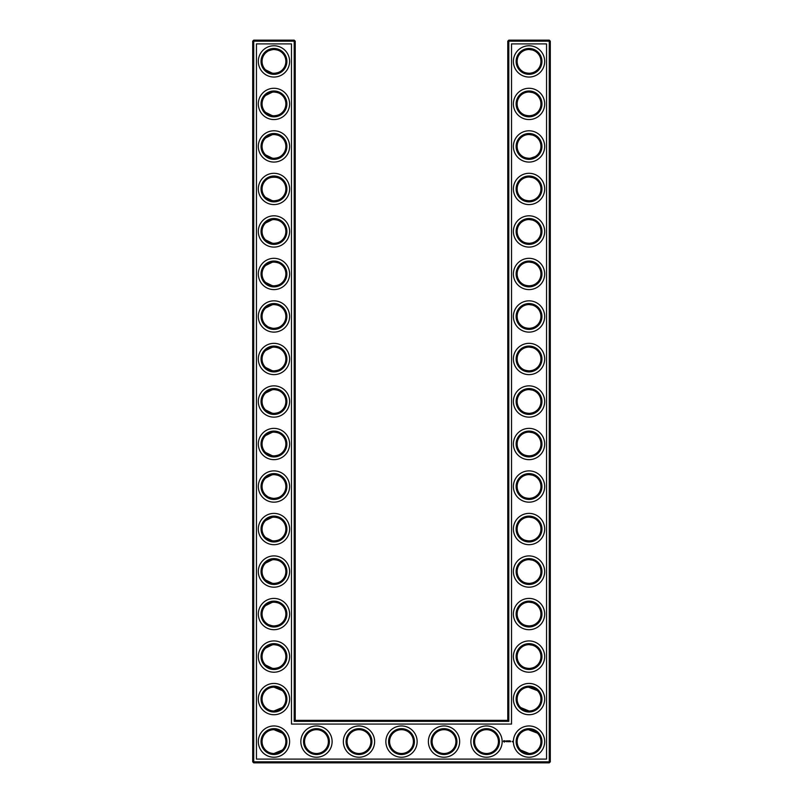 <?xml version="1.0" encoding="UTF-8"?>
<svg xmlns="http://www.w3.org/2000/svg" width="803" height="803" viewBox="0 0 803 803"><rect width="100%" height="100%" fill="white"/><g stroke="black" fill="none" stroke-linecap="round" stroke-linejoin="round"><path stroke-width="1.2" d="M273.572 73.304C277.687 73.063 280.608 71.909 282.355 69.851C280.669 71.828 277.878 72.983 273.964 73.314C270.039 72.973 267.238 71.818 265.572 69.851L272.418 73.214M273.572 49.505C277.687 49.746 280.608 50.9 282.355 52.968C280.669 50.99 277.878 49.836 273.964 49.505C270.039 49.836 267.238 50.99 265.572 52.968L267.509 51.402M268.583 50.79L272.418 49.605M273.572 92.024C277.687 92.255 280.608 93.409 282.355 95.477C280.669 93.499 277.878 92.345 273.964 92.014C270.039 92.355 267.238 93.509 265.572 95.477L272.418 92.114M285.868 61.409A11.904 11.904 0 0 0 268.011 51.101A11.904 11.904 0 0 0 268.011 71.718A11.904 11.904 0 0 0 285.868 61.409M285.868 103.918A11.904 11.904 0 0 0 268.011 93.61A11.904 11.904 0 0 0 268.011 114.227A11.904 11.904 0 0 0 285.868 103.918M273.582 115.813C277.687 115.572 280.608 114.427 282.355 112.36C280.669 114.337 277.878 115.491 273.964 115.823C270.039 115.481 267.238 114.327 265.572 112.36L272.408 115.722M295.223 720.341L295.223 41.174L294.199 40.15L253.728 40.15L253.728 761.826L549.272 761.826L549.272 41.174L507.777 41.174L507.777 720.341L508.801 721.355L294.199 721.355L295.223 720.341L507.777 720.341M253.728 40.15L252.704 41.174L252.704 761.826L253.728 762.85L549.272 762.85L550.296 761.826L550.296 41.174L549.272 40.15L508.801 40.15L507.777 41.174M537.388 222.963L536.213 221.959M534.316 220.785L533.001 220.233M532.58 220.092L529.147 219.55M537.388 239.936L535.531 241.422M535.22 241.623L532.851 242.727M532.79 242.747L530.331 243.289M529.799 243.329C525.543 243.199 522.512 242.074 520.685 239.936L520.645 239.896C522.331 241.874 525.122 243.028 529.036 243.359C532.961 243.018 535.762 241.864 537.428 239.896M537.388 52.918L536.213 51.914M534.316 50.74L533.001 50.187M532.58 50.047L529.177 49.505M537.388 69.891L535.531 71.377M535.22 71.577L532.851 72.682M532.79 72.702L530.321 73.244M529.799 73.284C525.543 73.153 522.512 72.019 520.685 69.891M520.675 69.881L520.645 69.851C522.331 71.828 525.122 72.983 529.036 73.314C532.961 72.973 535.762 71.818 537.428 69.851M537.388 95.437L536.213 94.423M534.316 93.248L533.001 92.696M532.58 92.556L529.147 92.014M537.388 112.4L535.531 113.896M535.22 114.086L532.851 115.19M532.79 115.21L530.321 115.752M529.799 115.793C525.543 115.662 522.512 114.538 520.685 112.4M520.675 112.39L520.645 112.36C522.331 114.337 525.122 115.491 529.036 115.823C532.961 115.481 535.762 114.327 537.428 112.36M537.388 265.482L536.213 264.468M534.316 263.294L533.001 262.742M532.58 262.601L529.147 262.059M537.388 282.445L535.531 283.941M535.22 284.132L532.851 285.236M532.79 285.266L530.321 285.798M529.799 285.848C525.543 285.717 522.512 284.583 520.685 282.445L520.645 282.405C522.331 284.382 525.122 285.537 529.036 285.868C532.961 285.527 535.762 284.372 537.428 282.405M537.388 180.454L536.213 179.45M534.316 178.276L533.001 177.714M532.58 177.573L529.177 177.041M537.388 197.428L535.531 198.913M535.22 199.114L532.851 200.218M532.79 200.238L530.321 200.77M529.799 200.82C525.543 200.69 522.512 199.556 520.685 197.428L520.645 197.377C522.331 199.355 525.122 200.509 529.036 200.84C532.961 200.509 535.762 199.355 537.428 197.377M537.388 137.945L536.213 136.932M534.316 135.757L533.001 135.205M532.58 135.065L529.147 134.523M537.388 154.919L535.531 156.404M535.22 156.595L530.321 158.261M529.799 158.311C525.543 158.181 522.512 157.047 520.685 154.919L520.645 154.869C522.331 156.846 525.122 158 529.036 158.332C532.961 157.99 535.762 156.846 537.428 154.869M537.388 307.991L536.213 306.987M534.316 305.813L533.001 305.25M532.58 305.11L529.177 304.578M537.388 324.964L535.531 326.45M535.22 326.65L532.851 327.754M532.79 327.775L530.321 328.307M529.799 328.357C525.543 328.226 522.512 327.092 520.685 324.964L520.645 324.914C522.331 326.891 525.122 328.046 529.036 328.377C532.961 328.046 535.762 326.891 537.428 324.914M537.388 648.081L536.213 647.077M534.316 645.903L533.001 645.351M532.58 645.21L529.147 644.668M529.799 668.447C525.543 668.317 522.512 667.193 520.685 665.055L520.645 665.014C522.331 666.992 525.122 668.146 529.036 668.477C532.961 668.136 535.762 666.982 537.428 665.014L535.531 666.54M534.828 666.972L532.851 667.845M532.79 667.865L530.321 668.407M537.277 690.49L533.001 687.86L529.629 687.197M537.388 435.527L536.213 434.513M534.316 433.339L533.001 432.787M532.58 432.646L529.147 432.104M537.388 452.501L535.531 453.986M535.22 454.187L532.851 455.291M532.79 455.311L530.321 455.843M529.799 455.893C525.543 455.763 522.512 454.628 520.685 452.501L520.645 452.45C522.331 454.428 525.122 455.582 529.036 455.913C532.961 455.582 535.762 454.428 537.428 452.45M537.388 393.018L536.213 392.005M534.316 390.83L533.001 390.278M532.58 390.138L529.147 389.596M537.388 409.982L535.531 411.477M535.22 411.668L532.851 412.772M532.79 412.792L530.321 413.334M529.799 413.374C525.543 413.254 522.512 412.12 520.685 409.982L520.645 409.942C522.331 411.919 525.122 413.073 529.036 413.404C532.961 413.063 535.762 411.909 537.428 409.942M537.388 350.499L536.213 349.496M534.316 348.321L533.001 347.769M532.58 347.629L529.177 347.087M537.388 367.473L535.531 368.968M535.22 369.159L532.851 370.263M532.79 370.283L530.321 370.825M529.799 370.866C525.543 370.735 522.512 369.611 520.685 367.473L520.645 367.433C522.331 369.41 525.122 370.564 529.036 370.896C532.961 370.554 535.762 369.4 537.428 367.433M537.388 520.555L536.213 519.541M534.316 518.367L533.001 517.815M532.58 517.674L529.147 517.132M537.388 537.518L535.531 539.014M535.22 539.204L532.851 540.309M532.79 540.329L530.321 540.871M529.799 540.911C525.543 540.78 522.512 539.656 520.685 537.518L520.645 537.478C522.331 539.455 525.122 540.61 529.036 540.941C532.961 540.6 535.762 539.445 537.428 537.478M537.388 478.036L536.213 477.032M534.316 475.858L533.001 475.306M532.58 475.155L529.147 474.623M537.388 495.009L535.531 496.495M535.22 496.696L532.851 497.8M532.79 497.82L530.321 498.352M529.799 498.402C525.543 498.272 522.512 497.137 520.685 495.009L520.645 494.969C522.331 496.947 525.122 498.101 529.036 498.422C532.961 498.091 535.762 496.937 537.428 494.969M537.277 732.998L533.001 730.369L529.629 729.706M537.388 605.572L536.213 604.569M534.316 603.394L533.001 602.832M532.58 602.692L529.147 602.16M537.388 622.546L535.531 624.031M534.828 624.463L532.851 625.336M532.79 625.356L530.331 625.888M529.799 625.938C525.543 625.808 522.512 624.674 520.685 622.546L520.645 622.496C522.331 624.473 525.122 625.627 529.036 625.959C532.961 625.627 535.762 624.473 537.428 622.496M537.388 563.064L536.213 562.05M534.316 560.875L533.001 560.323M532.58 560.183L529.177 559.641M537.388 580.037L535.531 581.523M535.22 581.713L532.851 582.827M532.79 582.848L530.331 583.38M529.799 583.43C525.543 583.299 522.512 582.165 520.685 580.037L520.645 579.987C522.331 581.964 525.122 583.119 529.036 583.45C532.961 583.108 535.762 581.954 537.428 579.987M273.572 158.321C277.687 158.091 280.608 156.936 282.355 154.869C280.669 156.846 277.878 158 273.964 158.332C270.039 157.99 267.238 156.846 265.572 154.869L272.418 158.231M273.582 134.533C277.687 134.774 280.618 135.928 282.355 137.986C280.669 136.008 277.878 134.854 273.964 134.523C270.039 134.864 267.238 136.018 265.572 137.986L272.408 134.623M273.582 200.84C277.687 200.599 280.618 199.445 282.355 197.377C280.669 199.355 277.878 200.509 273.964 200.84C270.039 200.509 267.238 199.355 265.572 197.377L272.408 200.74M265.572 180.494C268.262 176.118 279.715 176.158 282.355 180.504C280.669 178.527 277.878 177.373 273.964 177.041C270.039 177.373 267.238 178.527 265.572 180.504M273.572 243.349C277.687 243.108 280.608 241.964 282.355 239.896C280.669 241.874 277.878 243.028 273.964 243.359C270.039 243.018 267.238 241.864 265.572 239.896L272.418 243.259M273.572 219.56C277.687 219.791 280.608 220.945 282.355 223.013C280.669 221.036 277.878 219.881 273.964 219.55C270.039 219.892 267.238 221.046 265.572 223.013L272.418 219.651M273.572 285.858C277.687 285.627 280.608 284.473 282.355 282.405C280.669 284.382 277.878 285.537 273.964 285.868C270.039 285.527 267.238 284.372 265.572 282.405L272.418 285.768M273.572 262.069C277.687 262.31 280.608 263.454 282.355 265.522C280.669 263.545 277.878 262.39 273.964 262.059C270.039 262.4 267.238 263.555 265.572 265.522L272.418 262.159M273.572 328.377C277.687 328.136 280.608 326.982 282.355 324.914C280.669 326.891 277.878 328.046 273.964 328.377C270.039 328.046 267.238 326.891 265.572 324.914L267.509 326.48M268.583 327.092L272.418 328.276M273.582 304.578C277.687 304.819 280.608 305.973 282.355 308.031C280.669 306.053 277.878 304.899 273.964 304.578C270.039 304.909 267.238 306.063 265.572 308.031L272.418 304.678M273.572 370.886C277.687 370.645 280.608 369.49 282.355 367.433C280.669 369.41 277.878 370.564 273.964 370.896C270.039 370.554 267.238 369.4 265.572 367.433L272.418 370.795M273.572 347.087C277.687 347.328 280.608 348.482 282.355 350.55C280.669 348.572 277.878 347.418 273.964 347.087C270.039 347.418 267.238 348.572 265.572 350.55L272.418 347.187M273.572 413.394C277.687 413.164 280.608 412.009 282.355 409.942C280.669 411.919 277.878 413.073 273.964 413.404C270.039 413.063 267.238 411.909 265.572 409.942L272.418 413.304M273.582 389.606C277.687 389.846 280.618 391.001 282.355 393.058C280.669 391.081 277.878 389.927 273.964 389.596C270.039 389.937 267.238 391.091 265.572 393.058L272.408 389.696M273.582 455.913C277.687 455.672 280.618 454.518 282.355 452.45C280.669 454.428 277.878 455.582 273.964 455.913C270.039 455.582 267.238 454.428 265.572 452.45L272.408 455.813M273.572 432.114C277.687 432.355 280.608 433.51 282.355 435.567C280.669 433.59 277.878 432.436 273.964 432.104C270.039 432.446 267.238 433.6 265.572 435.567L272.418 432.205M273.572 498.422C277.687 498.181 280.608 497.027 282.355 494.969C280.669 496.947 277.878 498.101 273.964 498.422C270.039 498.091 267.238 496.937 265.572 494.969L267.499 496.515M268.583 497.137L272.418 498.322M273.582 474.623C277.687 474.864 280.608 476.018 282.355 478.086C280.669 476.109 277.878 474.954 273.964 474.623C270.039 474.954 267.238 476.109 265.572 478.086L272.137 474.764M273.582 583.44C277.687 583.209 280.608 582.055 282.355 579.987C280.669 581.964 277.878 583.119 273.964 583.45C270.039 583.108 267.238 581.954 265.572 579.987L272.418 583.349M273.572 559.651C277.687 559.892 280.608 561.036 282.355 563.104C280.669 561.126 277.878 559.972 273.964 559.641C270.039 559.982 267.238 561.136 265.572 563.104L272.418 559.741M265.572 622.506L267.499 624.051M268.583 624.674L272.418 625.858M273.572 625.959C277.687 625.718 280.608 624.563 282.355 622.496C280.669 624.473 277.878 625.627 273.964 625.959C270.039 625.627 267.238 624.473 265.572 622.496M273.582 602.16C277.687 602.401 280.618 603.555 282.355 605.623C280.669 603.645 277.878 602.491 273.964 602.16C270.039 602.491 267.238 603.645 265.572 605.623L272.408 602.26M273.582 540.931C277.687 540.69 280.618 539.536 282.355 537.478C280.669 539.455 277.878 540.61 273.964 540.941C270.039 540.6 267.238 539.445 265.572 537.478L272.408 540.841M273.572 517.142C277.687 517.373 280.608 518.527 282.355 520.595C280.669 518.618 277.878 517.463 273.964 517.132C270.039 517.473 267.238 518.628 265.572 520.595L272.418 517.232M273.572 668.467C277.687 668.226 280.608 667.082 282.355 665.014C280.669 666.992 277.878 668.146 273.964 668.477C270.039 668.136 267.238 666.982 265.572 665.014L272.418 668.377M273.572 644.679C277.687 644.909 280.608 646.064 282.355 648.131C280.669 646.154 277.878 645 273.964 644.668C270.039 645.01 267.238 646.154 265.572 648.131L272.418 644.769M286.892 61.409A12.928 12.928 0 0 0 267.499 50.218A12.928 12.928 0 0 0 267.499 72.601A12.928 12.928 0 0 0 286.892 61.409M286.892 103.918A12.928 12.928 0 0 0 267.499 92.726A12.928 12.928 0 0 0 267.499 115.11A12.928 12.928 0 0 0 286.892 103.918M295.223 41.174L252.704 41.174M294.199 721.355L294.199 40.15M508.801 40.15L508.801 721.355M549.272 40.15L549.272 41.174L550.296 41.174M550.296 761.826L549.272 761.826L549.272 762.85M253.728 762.85L253.728 761.826L252.704 761.826M528.474 219.56L529.318 219.55M528.474 262.079L529.318 262.069M528.474 49.515L529.318 49.505M528.474 92.024L529.318 92.014M528.474 134.543L529.318 134.533M528.474 304.588L529.318 304.578M528.474 177.051L529.318 177.041M528.474 347.097L529.318 347.087M528.474 644.679L529.318 644.668M528.474 687.187L537.428 690.64M528.474 729.706L537.428 733.149M520.645 707.523L529.036 710.986M528.474 432.124L529.318 432.114M528.474 474.633L529.318 474.623M528.474 389.606L529.318 389.596M528.474 517.142L529.318 517.132M528.474 559.661L529.318 559.651M520.645 750.032L529.036 753.495M528.474 602.17L529.318 602.16M282.355 690.64L273.964 687.177M282.355 707.523L273.964 710.986M282.355 733.149L273.964 729.686M282.355 750.032L273.964 753.495M289.612 61.409A15.648 15.648 0 0 0 266.144 47.859A15.648 15.648 0 0 0 266.144 74.95A15.648 15.648 0 0 0 289.612 61.409M285.868 146.427A11.904 11.904 0 0 0 268.011 136.119A11.904 11.904 0 0 0 268.011 156.736A11.904 11.904 0 0 0 285.868 146.427M289.612 103.918A15.648 15.648 0 0 0 266.144 90.368A15.648 15.648 0 0 0 266.144 117.469A15.648 15.648 0 0 0 289.612 103.918M256.448 759.106L256.448 43.894L291.479 43.894L291.479 724.075L511.521 724.075L511.521 43.894L546.552 43.894L546.552 759.106L256.448 759.106M529.036 177.041A11.904 11.904 0 0 1 539.345 194.888A11.904 11.904 0 0 1 518.728 194.888A11.904 11.904 0 0 1 529.036 177.041M529.036 219.55A11.904 11.904 0 0 1 539.345 237.407A11.904 11.904 0 0 1 518.728 237.407A11.904 11.904 0 0 1 529.036 219.55M529.036 262.059A11.904 11.904 0 0 1 539.345 279.916A11.904 11.904 0 0 1 518.728 279.916A11.904 11.904 0 0 1 529.036 262.059M529.036 49.505A11.904 11.904 0 0 1 539.345 67.362A11.904 11.904 0 0 1 518.728 67.362A11.904 11.904 0 0 1 529.036 49.505M529.036 92.014A11.904 11.904 0 0 1 539.345 109.87A11.904 11.904 0 0 1 518.728 109.87A11.904 11.904 0 0 1 529.036 92.014M529.036 134.523A11.904 11.904 0 0 1 539.345 152.379A11.904 11.904 0 0 1 518.728 152.379A11.904 11.904 0 0 1 529.036 134.523M529.036 304.578A11.904 11.904 0 0 1 539.345 322.425A11.904 11.904 0 0 1 518.728 322.425A11.904 11.904 0 0 1 529.036 304.578M529.036 347.087A11.904 11.904 0 0 1 539.345 364.943A11.904 11.904 0 0 1 518.728 364.943A11.904 11.904 0 0 1 529.036 347.087M316.472 729.686A11.904 11.904 0 0 1 326.781 747.543A11.904 11.904 0 0 1 306.164 747.543A11.904 11.904 0 0 1 316.472 729.686M358.991 729.686A11.904 11.904 0 0 1 369.3 747.543A11.904 11.904 0 0 1 348.683 747.543A11.904 11.904 0 0 1 358.991 729.686M285.868 741.591A11.904 11.904 0 0 0 268.011 731.282A11.904 11.904 0 0 0 268.011 751.899A11.904 11.904 0 0 0 285.868 741.591M401.5 729.686A11.904 11.904 0 0 1 411.809 747.543A11.904 11.904 0 0 1 391.191 747.543A11.904 11.904 0 0 1 401.5 729.686M444.009 729.686A11.904 11.904 0 0 1 454.317 747.543A11.904 11.904 0 0 1 433.7 747.543A11.904 11.904 0 0 1 444.009 729.686M486.528 729.686A11.904 11.904 0 0 1 496.836 747.543A11.904 11.904 0 0 1 476.219 747.543A11.904 11.904 0 0 1 486.528 729.686M529.036 729.686A11.904 11.904 0 0 1 539.345 747.543A11.904 11.904 0 0 1 518.728 747.543A11.904 11.904 0 0 1 529.036 729.686M529.036 602.16A11.904 11.904 0 0 1 539.345 620.006A11.904 11.904 0 0 1 518.728 620.006A11.904 11.904 0 0 1 529.036 602.16M529.036 644.668A11.904 11.904 0 0 1 539.345 662.525A11.904 11.904 0 0 1 518.728 662.525A11.904 11.904 0 0 1 529.036 644.668M529.036 687.177A11.904 11.904 0 0 1 539.345 705.034A11.904 11.904 0 0 1 518.728 705.034A11.904 11.904 0 0 1 529.036 687.177M529.036 389.596A11.904 11.904 0 0 1 539.345 407.452A11.904 11.904 0 0 1 518.728 407.452A11.904 11.904 0 0 1 529.036 389.596M529.036 432.104A11.904 11.904 0 0 1 539.345 449.961A11.904 11.904 0 0 1 518.728 449.961A11.904 11.904 0 0 1 529.036 432.104M529.036 474.623A11.904 11.904 0 0 1 539.345 492.48A11.904 11.904 0 0 1 518.728 492.48A11.904 11.904 0 0 1 529.036 474.623M529.036 517.132A11.904 11.904 0 0 1 539.345 534.989A11.904 11.904 0 0 1 518.728 534.989A11.904 11.904 0 0 1 529.036 517.132M529.036 559.641A11.904 11.904 0 0 1 539.345 577.498A11.904 11.904 0 0 1 518.728 577.498A11.904 11.904 0 0 1 529.036 559.641M285.868 188.946A11.904 11.904 0 0 0 268.011 178.637A11.904 11.904 0 0 0 268.011 199.254A11.904 11.904 0 0 0 285.868 188.946M285.868 231.455A11.904 11.904 0 0 0 268.011 221.146A11.904 11.904 0 0 0 268.011 241.763A11.904 11.904 0 0 0 285.868 231.455M285.868 273.964A11.904 11.904 0 0 0 268.011 263.655A11.904 11.904 0 0 0 268.011 284.272A11.904 11.904 0 0 0 285.868 273.964M285.868 316.472A11.904 11.904 0 0 0 268.011 306.164A11.904 11.904 0 0 0 268.011 326.781A11.904 11.904 0 0 0 285.868 316.472M285.868 358.991A11.904 11.904 0 0 0 268.011 348.683A11.904 11.904 0 0 0 268.011 369.3A11.904 11.904 0 0 0 285.868 358.991M285.868 401.5A11.904 11.904 0 0 0 268.011 391.191A11.904 11.904 0 0 0 268.011 411.809A11.904 11.904 0 0 0 285.868 401.5M285.868 444.009A11.904 11.904 0 0 0 268.011 433.7A11.904 11.904 0 0 0 268.011 454.317A11.904 11.904 0 0 0 285.868 444.009M285.868 486.528A11.904 11.904 0 0 0 268.011 476.219A11.904 11.904 0 0 0 268.011 496.836A11.904 11.904 0 0 0 285.868 486.528M285.868 529.036A11.904 11.904 0 0 0 268.011 518.728A11.904 11.904 0 0 0 268.011 539.345A11.904 11.904 0 0 0 285.868 529.036M285.868 699.082A11.904 11.904 0 0 0 268.011 688.773A11.904 11.904 0 0 0 268.011 709.39A11.904 11.904 0 0 0 285.868 699.082M285.868 656.573A11.904 11.904 0 0 0 268.011 646.264A11.904 11.904 0 0 0 268.011 666.881A11.904 11.904 0 0 0 285.868 656.573M285.868 571.545A11.904 11.904 0 0 0 268.011 561.237A11.904 11.904 0 0 0 268.011 581.854A11.904 11.904 0 0 0 285.868 571.545M285.868 614.054A11.904 11.904 0 0 0 268.011 603.746A11.904 11.904 0 0 0 268.011 624.363A11.904 11.904 0 0 0 285.868 614.054M286.892 146.427A12.928 12.928 0 0 0 267.499 135.235A12.928 12.928 0 0 0 267.499 157.619A12.928 12.928 0 0 0 286.892 146.427M529.036 176.018A12.928 12.928 0 0 1 540.228 195.4A12.928 12.928 0 0 1 517.845 195.4A12.928 12.928 0 0 1 529.036 176.018M529.036 218.526A12.928 12.928 0 0 1 540.228 237.919A12.928 12.928 0 0 1 517.845 237.919A12.928 12.928 0 0 1 529.036 218.526M529.036 261.045A12.928 12.928 0 0 1 540.228 280.428A12.928 12.928 0 0 1 517.845 280.428A12.928 12.928 0 0 1 529.036 261.045M529.036 48.481A12.928 12.928 0 0 1 540.228 67.864A12.928 12.928 0 0 1 517.845 67.864A12.928 12.928 0 0 1 529.036 48.481M529.036 90.99A12.928 12.928 0 0 1 540.228 110.382A12.928 12.928 0 0 1 517.845 110.382A12.928 12.928 0 0 1 529.036 90.99M529.036 133.509A12.928 12.928 0 0 1 540.228 152.891A12.928 12.928 0 0 1 517.845 152.891A12.928 12.928 0 0 1 529.036 133.509M529.036 303.554A12.928 12.928 0 0 1 540.228 322.936A12.928 12.928 0 0 1 517.845 322.936A12.928 12.928 0 0 1 529.036 303.554M529.036 346.063A12.928 12.928 0 0 1 540.228 365.445A12.928 12.928 0 0 1 517.845 365.445A12.928 12.928 0 0 1 529.036 346.063M316.472 728.672A12.928 12.928 0 0 1 327.664 748.055A12.928 12.928 0 0 1 305.281 748.055A12.928 12.928 0 0 1 316.472 728.672M358.991 728.672A12.928 12.928 0 0 1 370.183 748.055A12.928 12.928 0 0 1 347.799 748.055A12.928 12.928 0 0 1 358.991 728.672M286.892 741.591A12.928 12.928 0 0 0 267.499 730.399A12.928 12.928 0 0 0 267.499 752.782A12.928 12.928 0 0 0 286.892 741.591M401.5 728.672A12.928 12.928 0 0 1 412.692 748.055A12.928 12.928 0 0 1 390.308 748.055A12.928 12.928 0 0 1 401.5 728.672M444.009 728.672A12.928 12.928 0 0 1 455.201 748.055A12.928 12.928 0 0 1 432.817 748.055A12.928 12.928 0 0 1 444.009 728.672M486.528 728.672A12.928 12.928 0 0 1 497.719 748.055A12.928 12.928 0 0 1 475.336 748.055A12.928 12.928 0 0 1 486.528 728.672M529.036 728.672A12.928 12.928 0 0 1 540.228 748.055A12.928 12.928 0 0 1 517.845 748.055A12.928 12.928 0 0 1 529.036 728.672M529.036 601.136A12.928 12.928 0 0 1 540.228 620.518A12.928 12.928 0 0 1 517.845 620.518A12.928 12.928 0 0 1 529.036 601.136M529.036 643.645A12.928 12.928 0 0 1 540.228 663.037A12.928 12.928 0 0 1 517.845 663.037A12.928 12.928 0 0 1 529.036 643.645M529.036 686.163A12.928 12.928 0 0 1 540.228 705.546A12.928 12.928 0 0 1 517.845 705.546A12.928 12.928 0 0 1 529.036 686.163M529.036 388.572A12.928 12.928 0 0 1 540.228 407.964A12.928 12.928 0 0 1 517.845 407.964A12.928 12.928 0 0 1 529.036 388.572M529.036 431.091A12.928 12.928 0 0 1 540.228 450.473A12.928 12.928 0 0 1 517.845 450.473A12.928 12.928 0 0 1 529.036 431.091M529.036 473.599A12.928 12.928 0 0 1 540.228 492.982A12.928 12.928 0 0 1 517.845 492.982A12.928 12.928 0 0 1 529.036 473.599M529.036 516.108A12.928 12.928 0 0 1 540.228 535.501A12.928 12.928 0 0 1 517.845 535.501A12.928 12.928 0 0 1 529.036 516.108M529.036 558.627A12.928 12.928 0 0 1 540.228 578.009A12.928 12.928 0 0 1 517.845 578.009A12.928 12.928 0 0 1 529.036 558.627M286.892 188.946A12.928 12.928 0 0 0 267.499 177.744A12.928 12.928 0 0 0 267.499 200.138A12.928 12.928 0 0 0 286.892 188.946M286.892 231.455A12.928 12.928 0 0 0 267.499 220.263A12.928 12.928 0 0 0 267.499 242.647A12.928 12.928 0 0 0 286.892 231.455M286.892 273.964A12.928 12.928 0 0 0 267.499 262.772A12.928 12.928 0 0 0 267.499 285.155A12.928 12.928 0 0 0 286.892 273.964M286.892 316.472A12.928 12.928 0 0 0 267.499 305.281A12.928 12.928 0 0 0 267.499 327.664A12.928 12.928 0 0 0 286.892 316.472M286.892 358.991A12.928 12.928 0 0 0 267.499 347.799A12.928 12.928 0 0 0 267.499 370.183A12.928 12.928 0 0 0 286.892 358.991M286.892 401.5A12.928 12.928 0 0 0 267.499 390.308A12.928 12.928 0 0 0 267.499 412.692A12.928 12.928 0 0 0 286.892 401.5M286.892 444.009A12.928 12.928 0 0 0 267.499 432.817A12.928 12.928 0 0 0 267.499 455.201A12.928 12.928 0 0 0 286.892 444.009M286.892 486.528A12.928 12.928 0 0 0 267.499 475.336A12.928 12.928 0 0 0 267.499 497.719A12.928 12.928 0 0 0 286.892 486.528M286.892 529.036A12.928 12.928 0 0 0 267.499 517.845A12.928 12.928 0 0 0 267.499 540.228A12.928 12.928 0 0 0 286.892 529.036M286.892 699.082A12.928 12.928 0 0 0 267.499 687.89A12.928 12.928 0 0 0 267.499 710.274A12.928 12.928 0 0 0 286.892 699.082M286.892 656.573A12.928 12.928 0 0 0 267.499 645.381A12.928 12.928 0 0 0 267.499 667.765A12.928 12.928 0 0 0 286.892 656.573M286.892 571.545A12.928 12.928 0 0 0 267.499 560.353A12.928 12.928 0 0 0 267.499 582.737A12.928 12.928 0 0 0 286.892 571.545M286.892 614.054A12.928 12.928 0 0 0 267.499 602.862A12.928 12.928 0 0 0 267.499 625.256A12.928 12.928 0 0 0 286.892 614.054M512.113 741.259L512.465 741.872L512.113 741.259M510.106 740.798L510.628 741.731L510.106 740.798M509.724 740.848L509.785 741.731L509.724 740.848M508.992 740.798L509.564 740.848L509.002 741.731L508.992 740.798M508.309 741.37L508.68 740.798L508.68 741.731L508.63 741.039L507.938 741.731L507.887 740.848L508.309 741.37M507.084 740.848L507.707 740.848L507.185 740.898L507.647 741.731L507.084 740.848M506.532 740.898L506.583 741.731L506.532 740.898M505.448 741.189L506.091 740.908L505.549 741.119L506.131 741.601L505.448 741.189M503.832 740.637L504.997 740.958L504.505 742.052L503.411 741.56L503.832 740.637M289.612 146.427A15.648 15.648 0 0 0 266.144 132.876A15.648 15.648 0 0 0 266.144 159.978A15.648 15.648 0 0 0 289.612 146.427M529.036 173.297A15.648 15.648 0 0 1 542.587 196.765A15.648 15.648 0 0 1 515.486 196.765A15.648 15.648 0 0 1 529.036 173.297M529.036 215.806A15.648 15.648 0 0 1 542.587 239.274A15.648 15.648 0 0 1 515.486 239.274A15.648 15.648 0 0 1 529.036 215.806M529.036 258.325A15.648 15.648 0 0 1 542.587 281.783A15.648 15.648 0 0 1 515.486 281.783A15.648 15.648 0 0 1 529.036 258.325M529.036 45.761A15.648 15.648 0 0 1 542.587 69.229A15.648 15.648 0 0 1 515.486 69.229A15.648 15.648 0 0 1 529.036 45.761M529.036 88.27A15.648 15.648 0 0 1 542.587 111.737A15.648 15.648 0 0 1 515.486 111.737A15.648 15.648 0 0 1 529.036 88.27M529.036 130.789A15.648 15.648 0 0 1 542.587 154.256A15.648 15.648 0 0 1 515.486 154.256A15.648 15.648 0 0 1 529.036 130.789M529.036 300.834A15.648 15.648 0 0 1 542.587 324.302A15.648 15.648 0 0 1 515.486 324.302A15.648 15.648 0 0 1 529.036 300.834M529.036 343.343A15.648 15.648 0 0 1 542.587 366.81A15.648 15.648 0 0 1 515.486 366.81A15.648 15.648 0 0 1 529.036 343.343M316.472 725.952A15.648 15.648 0 0 1 330.023 749.42A15.648 15.648 0 0 1 302.932 749.42A15.648 15.648 0 0 1 316.472 725.952M358.991 725.952A15.648 15.648 0 0 1 372.532 749.42A15.648 15.648 0 0 1 345.441 749.42A15.648 15.648 0 0 1 358.991 725.952M289.612 741.591A15.648 15.648 0 0 0 266.144 728.05A15.648 15.648 0 0 0 266.144 755.141A15.648 15.648 0 0 0 289.612 741.591M401.5 725.952A15.648 15.648 0 0 1 415.051 749.42A15.648 15.648 0 0 1 387.949 749.42A15.648 15.648 0 0 1 401.5 725.952M444.009 725.952A15.648 15.648 0 0 1 457.559 749.42A15.648 15.648 0 0 1 430.468 749.42A15.648 15.648 0 0 1 444.009 725.952M486.528 725.952A15.648 15.648 0 0 1 500.068 749.42A15.648 15.648 0 0 1 472.977 749.42A15.648 15.648 0 0 1 486.528 725.952M529.036 725.952A15.648 15.648 0 0 1 542.587 749.42A15.648 15.648 0 0 1 515.486 749.42A15.648 15.648 0 0 1 529.036 725.952M529.036 598.416A15.648 15.648 0 0 1 542.587 621.883A15.648 15.648 0 0 1 515.486 621.883A15.648 15.648 0 0 1 529.036 598.416M529.036 640.924A15.648 15.648 0 0 1 542.587 664.392A15.648 15.648 0 0 1 515.486 664.392A15.648 15.648 0 0 1 529.036 640.924M529.036 683.433A15.648 15.648 0 0 1 542.587 706.901A15.648 15.648 0 0 1 515.486 706.901A15.648 15.648 0 0 1 529.036 683.433M529.036 385.852A15.648 15.648 0 0 1 542.587 409.319A15.648 15.648 0 0 1 515.486 409.319A15.648 15.648 0 0 1 529.036 385.852M529.036 428.37A15.648 15.648 0 0 1 542.587 451.838A15.648 15.648 0 0 1 515.486 451.838A15.648 15.648 0 0 1 529.036 428.37M529.036 470.879A15.648 15.648 0 0 1 542.587 494.347A15.648 15.648 0 0 1 515.486 494.347A15.648 15.648 0 0 1 529.036 470.879M529.036 513.388A15.648 15.648 0 0 1 542.587 536.856A15.648 15.648 0 0 1 515.486 536.856A15.648 15.648 0 0 1 529.036 513.388M529.036 555.907A15.648 15.648 0 0 1 542.587 579.365A15.648 15.648 0 0 1 515.486 579.365A15.648 15.648 0 0 1 529.036 555.907M289.612 188.946A15.648 15.648 0 0 0 266.144 175.395A15.648 15.648 0 0 0 266.144 202.486A15.648 15.648 0 0 0 289.612 188.946M289.612 231.455A15.648 15.648 0 0 0 266.144 217.904A15.648 15.648 0 0 0 266.144 245.005A15.648 15.648 0 0 0 289.612 231.455M289.612 273.964A15.648 15.648 0 0 0 266.144 260.413A15.648 15.648 0 0 0 266.144 287.514A15.648 15.648 0 0 0 289.612 273.964M289.612 316.472A15.648 15.648 0 0 0 266.144 302.932A15.648 15.648 0 0 0 266.144 330.023A15.648 15.648 0 0 0 289.612 316.472M289.612 358.991A15.648 15.648 0 0 0 266.144 345.441A15.648 15.648 0 0 0 266.144 372.532A15.648 15.648 0 0 0 289.612 358.991M289.612 401.5A15.648 15.648 0 0 0 266.144 387.949A15.648 15.648 0 0 0 266.144 415.051A15.648 15.648 0 0 0 289.612 401.5M289.612 444.009A15.648 15.648 0 0 0 266.144 430.468A15.648 15.648 0 0 0 266.144 457.559A15.648 15.648 0 0 0 289.612 444.009M289.612 486.528A15.648 15.648 0 0 0 266.144 472.977A15.648 15.648 0 0 0 266.144 500.068A15.648 15.648 0 0 0 289.612 486.528M289.612 529.036A15.648 15.648 0 0 0 266.144 515.486A15.648 15.648 0 0 0 266.144 542.587A15.648 15.648 0 0 0 289.612 529.036M289.612 699.082A15.648 15.648 0 0 0 266.144 685.531A15.648 15.648 0 0 0 266.144 712.632A15.648 15.648 0 0 0 289.612 699.082M289.612 656.573A15.648 15.648 0 0 0 266.144 643.022A15.648 15.648 0 0 0 266.144 670.124A15.648 15.648 0 0 0 289.612 656.573M289.612 571.545A15.648 15.648 0 0 0 266.144 557.995A15.648 15.648 0 0 0 266.144 585.096A15.648 15.648 0 0 0 289.612 571.545M289.612 614.054A15.648 15.648 0 0 0 266.144 600.514A15.648 15.648 0 0 0 266.144 627.605A15.648 15.648 0 0 0 289.612 614.054M504.364 740.878L504.043 741.641L504.364 740.878"/></g></svg>
